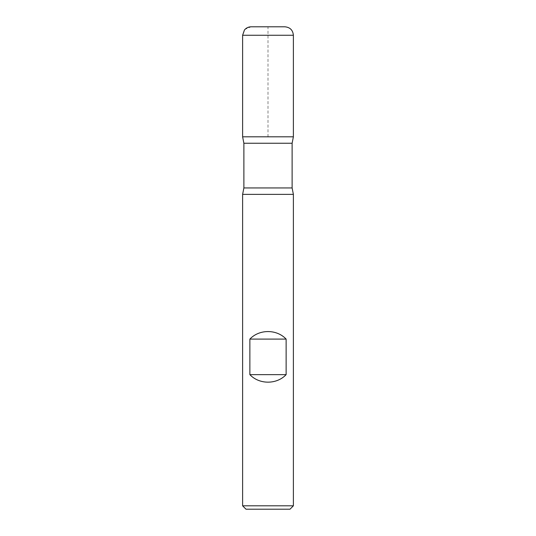 <?xml version="1.0" encoding="UTF-8"?>
<svg xmlns="http://www.w3.org/2000/svg" width="536" height="536" viewBox="0 0 536 536"><rect width="100%" height="100%" fill="white"/><g stroke="black" fill="none" stroke-linecap="round" stroke-linejoin="round"><path stroke-width="0.4" stroke-dasharray="2.68 2.01" d="M242.614 194.374L293.386 194.374M293.386 505.817L242.614 505.817M293.386 136.821L242.614 136.821L293.386 136.821M245.997 509.2L290.003 509.2M284.924 26.8L251.076 26.8M268 136.821L268 26.8L251.076 26.8L245.086 29.279L242.614 35.262L293.386 35.262M243.88 143.253L292.12 143.253M292.12 187.942L243.88 187.942"/><path stroke-width="0.8" d="M293.386 194.374L242.614 194.374L242.614 505.817L293.386 505.817L293.386 194.374L292.12 187.942L292.12 143.253L243.88 143.253L243.88 187.942L292.12 187.942M249.87 374.637C259.283 384.667 276.717 384.667 286.13 374.637L286.13 339.094C276.717 329.057 259.283 329.057 249.87 339.094L249.87 374.637L286.13 374.637M293.386 35.262L242.614 35.262L244.429 30.023C246.151 27.932 248.369 26.86 251.076 26.8L284.924 26.8C290.07 27.303 292.89 30.123 293.386 35.262L293.386 136.821L242.614 136.821L293.386 136.821L292.12 143.253M293.386 505.817L290.003 509.2L245.997 509.2L242.614 505.817M249.87 339.094L286.13 339.094M243.88 143.253L242.614 136.821L242.614 35.262L242.614 136.821L268 136.821M243.88 187.942L242.614 194.374"/></g></svg>
